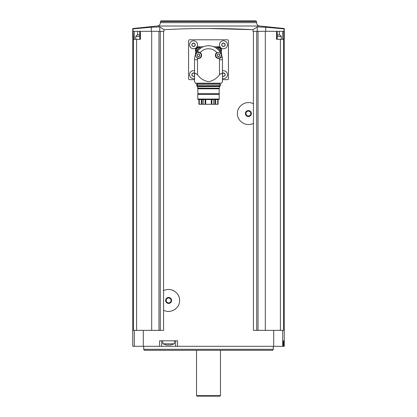 <?xml version="1.0" encoding="UTF-8"?>
<svg xmlns="http://www.w3.org/2000/svg" width="417" height="417" viewBox="0 0 417 417"><rect width="100%" height="100%" fill="white"/><g stroke="black" fill="none" stroke-linecap="round" stroke-linejoin="round"><path stroke-width="0.63" d="M159.774 31.317L159.774 26.933L164.006 29.664C193.65 28.137 223.314 28.137 252.994 29.664L252.994 31.317L253.421 31.317L253.421 103.817C246.567 99.871 237.049 105.663 237.409 113.56C237.07 121.456 246.562 127.237 253.421 123.286L253.421 330.358L273.693 330.358L273.693 346.308L132.742 346.308L132.742 28.518L157.381 26.016L259.619 26.016L284.258 28.507L284.258 346.308L273.693 346.308M164.006 29.664L164.006 31.317L163.579 31.317L163.579 290.722C170.449 286.771 179.946 292.567 179.591 300.459C179.935 308.372 170.423 314.131 163.579 310.191L163.579 330.358L133.487 330.358L133.487 39.292L132.971 28.888L151.267 27.225L159.774 26.933M177.553 346.308L177.553 340.825L159.586 340.825L159.586 346.308M253.421 103.817L253.421 123.286M253.421 31.317L256.721 31.317L256.721 330.358M163.579 310.191L163.579 290.722M133.487 39.292L140.451 39.292L140.451 31.317L163.579 31.317M160.279 31.317L160.279 330.358M140.451 31.317L133.226 31.317M136.599 39.292L136.599 330.358M151.694 31.317L151.694 330.358M265.733 31.317L265.733 27.225L284.029 28.888L284.029 31.317L265.306 31.317L265.306 330.358M256.721 31.317L265.306 31.317M280.401 330.358L280.401 39.292L283.774 39.292L283.774 31.317M283.513 39.292L283.513 330.358L273.693 330.358M283.909 340.825L283.383 340.825L283.383 346.308L283.383 340.825L283.909 340.825L283.909 346.308M252.587 29.649L208.5 28.507M280.401 39.292L276.549 39.292L276.549 31.317M258.029 31.317L258.029 330.358M158.971 31.317L158.971 330.358M252.994 29.664L257.226 26.933L265.733 27.225M160.43 21.548L256.57 21.548L255.871 20.85L161.129 20.85L160.43 21.548L160.43 22.643C160.274 24.546 159.258 25.672 157.381 26.016M143.709 349.3L273.291 349.3L272.718 350.296L144.282 350.296L143.709 349.3L143.709 346.308M196.537 395.65L220.463 395.65L219.962 396.15L197.038 396.15L196.537 395.65L196.537 350.296M161.65 340.825L161.65 346.308M175.604 340.825L175.604 346.308M166.565 344.989L162.906 343.817L162.646 340.825M162.906 343.817L174.348 343.817L174.608 340.825M171.006 344.953L166.075 344.963M151.267 31.317L151.267 27.225M277.232 34.903L278.843 34.903M135.733 39.292L135.733 36.399L137.229 34.903L139.768 34.903M138.897 34.903L137.229 34.903M222.454 79.663L227.437 79.663A0.996 0.996 0 0 0 228.438 78.667L228.438 40.788A0.996 0.996 0 0 0 227.437 39.787L189.563 39.787A0.996 0.996 0 0 0 188.562 40.788L188.562 78.667A0.996 0.996 0 0 0 189.563 79.663L194.546 79.663M203.319 46.767L198.534 46.767A2.992 2.992 0 0 0 195.542 49.759L195.542 54.544M196.892 51.979A2.742 2.742 0 0 1 198.633 47.116A2.742 2.742 0 0 0 196.892 51.979A2.742 2.742 0 0 1 198.633 47.116A2.742 2.742 0 0 1 200.749 48.117A2.742 2.742 0 0 0 198.633 47.116A2.742 2.742 0 0 1 200.749 48.117M222.454 76.488L222.454 81.638L222.454 74.752L221.953 73.481L221.125 73.481L219.467 74.758C216.673 78.552 213.019 80.851 208.516 81.654C203.991 80.862 200.332 78.563 197.533 74.758L195.875 73.481L195.047 73.481L194.546 74.752L194.546 81.638L194.546 76.488M194.546 74.752L194.546 59.725A13.954 13.954 0 0 1 222.204 57.082L219.373 58.302A3.138 3.138 0 0 1 216.85 52.62L217.247 52.412A3.138 3.138 0 0 0 216.85 52.62A10.967 10.967 0 0 0 200.15 52.62A3.138 3.138 0 0 1 197.627 58.302L197.21 58.151M222.454 74.752L222.454 59.725L219.467 59.725L219.467 74.758M197.345 51.338L200.15 52.62A3.138 3.138 0 0 0 199.753 52.412L197.345 51.338M219.467 59.725A10.967 10.967 0 0 0 219.373 58.302A3.138 3.138 0 0 0 219.79 58.151L222.204 57.082A13.954 13.954 0 0 1 222.454 59.725M216.251 48.117A2.742 2.742 0 0 1 218.367 47.116A2.742 2.742 0 0 0 216.251 48.117A2.742 2.742 0 0 1 220.947 48.935A2.742 2.742 0 0 1 220.108 51.979A2.742 2.742 0 0 0 218.367 47.116A2.742 2.742 0 0 1 220.108 51.979M221.458 54.544L221.458 49.759A2.992 2.992 0 0 0 218.466 46.767L213.681 46.767M219.16 50.718A0.521 0.521 0 0 1 219.316 50.744A0.297 0.297 0 0 0 219.608 50.238A0.521 0.521 0 0 1 219.608 49.477A0.297 0.297 0 0 0 219.316 48.971A0.521 0.521 0 0 1 218.659 48.591A0.297 0.297 0 0 0 218.075 48.591A0.521 0.521 0 0 1 217.419 48.971A0.297 0.297 0 0 0 217.387 48.966M197.84 50.718A0.521 0.521 0 0 0 197.684 50.744A0.297 0.297 0 0 1 197.392 50.238A0.521 0.521 0 0 0 197.392 49.477A0.297 0.297 0 0 1 197.684 48.971A0.521 0.521 0 0 0 198.341 48.591A0.297 0.297 0 0 1 198.925 48.591A0.521 0.521 0 0 0 199.581 48.971A0.297 0.297 0 0 1 199.613 48.966M222.454 70.817A3.988 3.988 0 0 1 227.406 75.18A3.988 3.988 0 0 1 222.454 78.537M224.195 73.376A0.73 0.73 0 0 1 223.856 72.918L223.048 72.918L224.773 73.449L225.18 75.206L224.773 75.91L223.048 76.436A0.73 0.73 0 0 0 222.454 75.889M223.455 40.788A3.988 3.988 0 0 1 226.905 46.767A3.988 3.988 0 0 1 219.999 46.767A3.988 3.988 0 0 1 223.455 40.788M222.131 43.545L223.856 43.014L223.048 43.014A0.73 0.73 0 0 1 222.131 43.545L221.724 45.302L222.131 46.006L223.856 46.532L225.18 45.302L225.18 44.244L223.856 43.014A0.73 0.73 0 0 0 224.773 43.545M193.545 40.788A3.988 3.988 0 0 1 197.001 46.767A3.988 3.988 0 0 1 190.095 46.767A3.988 3.988 0 0 1 193.545 40.788M194.869 43.545A0.73 0.73 0 0 1 193.952 43.014L195.276 44.244L194.869 46.006L193.952 46.532L192.227 46.006L191.82 45.302L192.227 43.545L193.952 43.014L193.144 43.014A0.73 0.73 0 0 1 192.8 43.477M194.546 78.537A3.988 3.988 0 0 1 189.594 75.18A3.988 3.988 0 0 1 194.546 70.817M194.546 75.889A0.73 0.73 0 0 0 193.952 76.436L192.227 75.91L191.82 75.206L192.227 73.449L193.952 72.918L193.144 72.918A0.73 0.73 0 0 1 192.8 73.382M222.454 73.47A0.73 0.73 0 0 0 223.048 72.918M224.2 73.382A0.73 0.73 0 0 0 224.773 73.449M225.18 74.148A0.73 0.73 0 0 0 225.18 75.206M224.773 75.91A0.73 0.73 0 0 0 224.205 75.972M224.2 75.977A0.73 0.73 0 0 0 223.856 76.436M191.82 75.206A0.73 0.73 0 0 0 192.049 74.685M192.049 74.679A0.73 0.73 0 0 0 191.82 74.148M192.227 73.449A0.73 0.73 0 0 0 192.795 73.382M193.952 72.918A0.73 0.73 0 0 0 194.291 73.376M193.144 76.436A0.73 0.73 0 0 0 192.227 75.91M191.82 45.302A0.73 0.73 0 0 0 191.82 44.244M192.227 43.545A0.73 0.73 0 0 0 192.795 43.477M195.276 44.244A0.73 0.73 0 0 0 195.276 45.302M194.869 46.006A0.73 0.73 0 0 0 193.952 46.532M193.144 46.532A0.73 0.73 0 0 0 192.227 46.006M221.724 45.302A0.73 0.73 0 0 0 221.724 44.244M225.18 44.244A0.73 0.73 0 0 0 225.18 45.302M224.773 46.006A0.73 0.73 0 0 0 224.205 46.068M224.2 46.073A0.73 0.73 0 0 0 223.856 46.532M223.048 46.532A0.73 0.73 0 0 0 222.131 46.006M218.518 52.49A2.789 2.789 0 0 1 220.937 56.676A2.789 2.789 0 0 1 216.1 56.676A2.789 2.789 0 0 1 218.518 52.49M219.097 54.288A0.558 0.558 0 0 0 219.53 54.335L218.826 53.929L217.502 54.335A0.558 0.558 0 0 0 218.206 53.929L218.826 53.929A0.558 0.558 0 0 0 219.092 54.283M219.53 54.335L219.842 54.872A0.558 0.558 0 0 0 219.842 55.685L219.842 54.872M219.842 55.685L219.53 56.222A0.558 0.558 0 0 0 218.826 56.629L219.53 56.222M218.826 56.629L218.206 56.629A0.558 0.558 0 0 0 217.502 56.222L218.206 56.629M217.502 56.222L217.194 55.685A0.558 0.558 0 0 0 217.194 54.872L217.194 55.685M217.194 54.872L217.502 54.335M198.482 52.49A2.789 2.789 0 0 1 200.9 56.676A2.789 2.789 0 0 1 196.063 56.676A2.789 2.789 0 0 1 198.482 52.49M198.174 53.929L197.47 54.335A0.558 0.558 0 0 0 198.174 53.929L198.794 53.929A0.558 0.558 0 0 0 199.498 54.335L198.174 53.929M199.498 54.335L199.806 54.872A0.558 0.558 0 0 0 199.806 55.685L199.806 54.872M199.806 55.685L199.498 56.222A0.558 0.558 0 0 0 198.794 56.629L199.498 56.222M198.794 56.629L198.174 56.629A0.558 0.558 0 0 0 197.908 56.274M197.903 56.274A0.558 0.558 0 0 0 197.47 56.222L198.174 56.629M197.47 56.222L197.158 55.685A0.558 0.558 0 0 0 197.158 54.872L197.158 55.685M197.158 54.872L197.47 54.335M194.546 81.638L195.401 83.191L221.599 83.191L195.401 83.191M222.454 81.638L221.599 83.191M196.939 83.452L195.834 83.452M197.085 83.999L219.915 83.999L197.236 84.145L197.085 83.598M219.764 84.145L197.559 84.198M197.559 85.74L197.559 85.391C195.938 85.094 195.938 84.797 197.559 84.495L197.559 84.145M197.236 85.74L219.915 85.892L197.236 85.74M197.694 88.195L197.694 86.71L197.085 86.491L197.085 85.892M197.085 86.491L219.915 86.491L219.915 85.892M197.694 86.71L219.915 86.491M197.835 88.232L197.835 88.805L197.648 88.195L219.352 88.195L219.165 88.805L219.165 88.232M219.165 93.726L197.835 93.726L197.835 88.805L219.165 88.805L219.243 99.048L197.757 99.048L197.835 94.336L219.165 94.336M219.243 99.048L218.951 99.548L198.049 99.548L197.757 99.048M218.096 104.281L218.096 99.548L218.096 104.281L211.294 104.281L211.294 99.548M211.294 104.281L198.904 104.281L198.904 99.548L198.904 104.281M197.835 93.726L197.835 94.336M205.706 104.281L205.706 99.548M169.01 289.497A10.967 10.967 0 0 1 174.327 291.087M178.189 295.09A10.967 10.967 0 0 1 178.976 296.831M179.461 298.749A10.967 10.967 0 0 1 179.591 300.459M178.179 305.838A10.967 10.967 0 0 1 177.402 307.032M175.411 309.07A10.967 10.967 0 0 1 174.322 309.826M168.989 311.416A10.967 10.967 0 0 1 168.338 311.416M168.63 297.467A2.992 2.992 0 0 1 171.215 301.95A2.992 2.992 0 0 1 166.039 301.95A2.992 2.992 0 0 1 168.63 297.467M168.63 298.004A2.45 2.45 0 0 1 170.751 301.684A2.45 2.45 0 0 1 166.503 301.684A2.45 2.45 0 0 1 168.63 298.004M238.816 118.934A10.967 10.967 0 0 1 238.654 118.631M237.414 113.893A10.967 10.967 0 0 1 237.409 113.56M238.811 108.185A10.967 10.967 0 0 1 238.967 107.92M248.37 110.562A2.992 2.992 0 0 1 250.961 115.05A2.992 2.992 0 0 1 245.785 115.05A2.992 2.992 0 0 1 248.37 110.562M248.37 111.104A2.45 2.45 0 0 1 250.497 114.779A2.45 2.45 0 0 1 246.249 114.779A2.45 2.45 0 0 1 248.37 111.104M143.307 330.358L143.307 346.308M282.7 330.358L282.7 346.308M134.3 330.358L134.3 346.308M160.43 22.643L256.57 22.643C256.726 24.546 257.742 25.672 259.619 26.016M257.226 31.317L257.226 26.933M279.317 34.903L279.317 31.317M282.705 39.292L282.705 31.317M137.683 34.903L137.683 31.317M134.295 39.292L134.295 31.317M277.232 36.399L281.267 36.399L279.771 34.903M135.733 36.399L139.768 36.399M197.533 74.758L197.533 59.725L194.546 59.725M197.533 59.725A10.967 10.967 0 0 1 197.627 58.302M216.579 48.346A2.34 2.34 0 0 1 220.567 49.055A2.34 2.34 0 0 1 219.879 51.645M197.121 51.645A2.34 2.34 0 0 1 198.633 47.517A2.34 2.34 0 0 1 200.421 48.346M211.883 104.281L211.883 99.548M213.754 104.281L213.754 99.548M203.246 104.281L203.246 99.548M205.117 104.281L205.117 99.548M215.709 104.281L215.709 99.548M217.726 104.281L217.726 99.548M199.274 104.281L199.274 99.548M201.291 104.281L201.291 99.548M214.948 104.281L214.948 99.548M202.052 104.281L202.052 99.548M256.57 22.643L256.57 21.548M273.291 349.3L273.291 346.308M220.463 395.65L220.463 350.296M174.348 343.817L170.694 344.989M277.232 39.292L277.232 31.317M139.768 39.292L139.768 31.317M281.267 39.292L281.267 36.399M219.915 83.999L219.915 83.598M219.441 85.391L220.04 85.694C221.005 85.193 221.005 84.698 220.04 84.198L219.441 84.495M196.96 85.694L220.04 85.694M219.306 88.195L219.306 86.71"/></g></svg>

